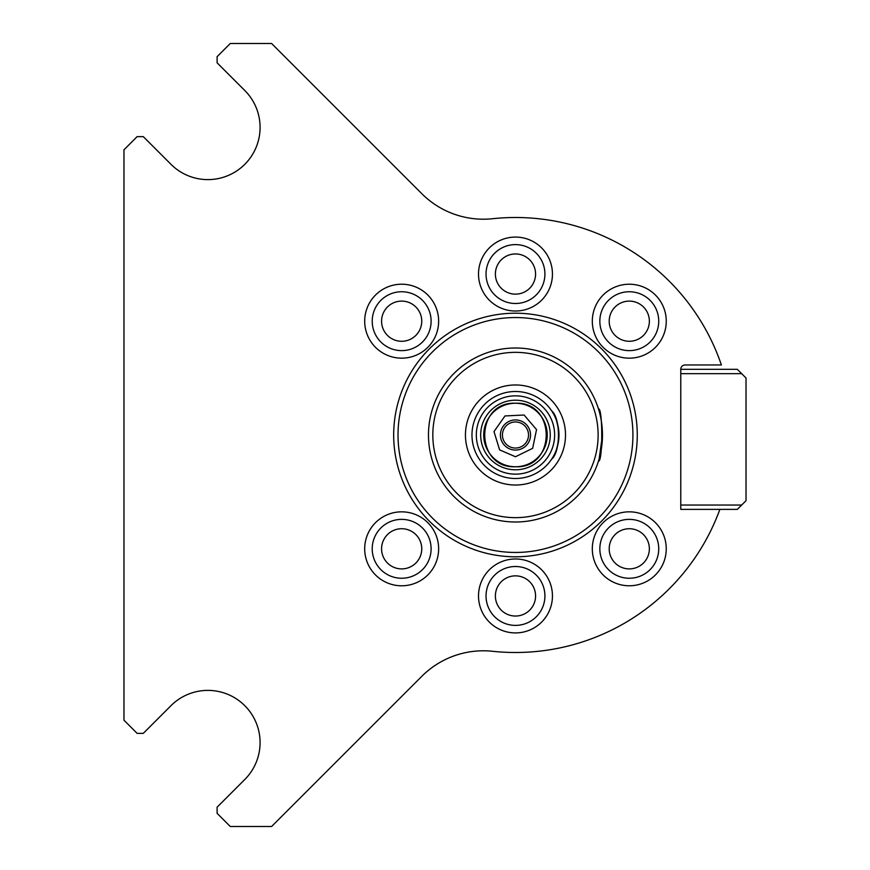 <?xml version="1.0" encoding="UTF-8"?>
<svg xmlns="http://www.w3.org/2000/svg" width="870" height="870" viewBox="0 0 870 870"><rect width="100%" height="100%" fill="white"/><g stroke="black" fill="none" stroke-linecap="round" stroke-linejoin="round"><path stroke-width="1.3" d="M515.475 552.45A117.45 117.45 0 0 0 617.189 376.275A117.45 117.45 0 0 0 413.761 376.275A117.45 117.45 0 0 0 515.475 552.45M515.475 522A87 87 0 0 0 590.817 391.5A87 87 0 0 0 440.133 391.5A87 87 0 0 0 515.475 522M598.473 461.1C602.845 462.72 602.845 407.28 598.473 408.9M601.975 425.734L602.475 435L599.169 458.762M599.071 459.099L598.854 459.838M599.169 411.238L599.898 413.979M600.833 418.198L601.507 422.037M515.475 517.65A82.65 82.65 0 0 0 587.054 393.675A82.65 82.65 0 0 0 443.896 393.675A82.65 82.65 0 0 0 515.475 517.65M515.475 485.025A50.025 50.025 0 0 0 558.801 409.987A50.025 50.025 0 0 0 472.149 409.987A50.025 50.025 0 0 0 515.475 485.025M515.475 478.5A43.5 43.5 0 0 0 553.146 413.25A43.5 43.5 0 0 0 477.804 413.25A43.5 43.5 0 0 0 515.475 478.5M558.975 435C557.996 423.57 555.582 415.545 551.71 410.934C560.682 417.937 560.682 452.063 551.71 459.066C555.582 454.455 557.996 446.43 558.975 435M515.475 474.15A39.15 39.15 0 0 0 549.383 415.425A39.15 39.15 0 0 0 481.567 415.425A39.15 39.15 0 0 0 515.475 474.15M515.475 469.8A34.8 34.8 0 0 0 545.61 417.6A34.8 34.8 0 0 0 485.34 417.6A34.8 34.8 0 0 0 515.475 469.8M515.475 466.755A31.755 31.755 0 0 0 542.978 419.122A31.755 31.755 0 0 0 487.972 419.122A31.755 31.755 0 0 0 515.475 466.755C556.441 468.723 556.441 401.277 515.475 403.245C474.509 401.277 474.509 468.723 515.475 466.755M515.475 450.073A15.073 15.073 0 0 0 528.525 427.464A15.073 15.073 0 0 0 502.425 427.464A15.073 15.073 0 0 0 515.475 450.073M515.475 448.05A13.05 13.05 0 0 0 526.774 428.475A13.05 13.05 0 0 0 504.176 428.475A13.05 13.05 0 0 0 515.475 448.05M741.675 505.035L737.325 509.385L680.775 509.385L680.775 505.035L741.675 505.035L746.025 500.685L746.025 378.015L741.675 373.665L680.775 373.665L680.775 369.315L737.325 369.315L741.675 373.665M680.775 505.035L680.775 373.665M719.86 509.385A217.5 217.5 0 0 1 492.529 651.282A87 87 0 0 0 421.841 676.284L271.614 826.5L230.278 826.5L217.108 813.341L217.108 807.186L244.796 779.498A52.2 52.2 0 0 0 244.796 705.679A52.2 52.2 0 0 0 170.977 705.679L143.289 733.366L137.134 733.366L123.975 720.197L123.975 149.803L137.134 136.633L143.289 136.633L170.977 164.321A52.2 52.2 0 0 0 244.796 164.321A52.2 52.2 0 0 0 244.796 90.502L217.108 62.814L217.108 56.659L230.278 43.5L271.614 43.5L421.841 193.716A87 87 0 0 0 492.529 218.718A217.5 217.5 0 0 1 721.393 364.965L685.125 364.965A4.35 4.35 0 0 0 680.775 369.315A4.35 4.35 0 0 1 685.125 364.965L721.393 364.965A217.5 217.5 0 0 0 492.529 218.718A87 87 0 0 1 421.841 193.716L271.614 43.5L230.278 43.5L217.108 56.659L217.108 62.814L244.796 90.502A52.2 52.2 0 0 1 244.796 164.321A52.2 52.2 0 0 1 170.977 164.321L143.289 136.633L137.134 136.633L123.975 149.803L123.975 720.197L137.134 733.366L143.289 733.366L170.977 705.679A52.2 52.2 0 0 1 244.796 705.679A52.2 52.2 0 0 1 244.796 779.498L217.108 807.186L217.108 813.341L230.278 826.5L271.614 826.5L421.841 676.284A87 87 0 0 1 492.529 651.282A217.5 217.5 0 0 0 719.86 509.385M515.475 556.8A121.8 121.8 0 0 1 409.998 374.1A121.8 121.8 0 0 1 620.952 374.1A121.8 121.8 0 0 1 515.475 556.8A121.8 121.8 0 0 0 620.952 374.1A121.8 121.8 0 0 0 409.998 374.1A121.8 121.8 0 0 0 515.475 556.8M552.45 274.05A36.975 36.975 0 0 0 496.987 242.034A36.975 36.975 0 0 0 496.987 306.066A36.975 36.975 0 0 0 552.45 274.05M544.914 274.05A29.439 29.439 0 0 0 500.75 248.559A29.439 29.439 0 0 0 500.75 299.541A29.439 29.439 0 0 0 544.914 274.05M535.572 274.05A20.097 20.097 0 0 0 505.426 256.65A20.097 20.097 0 0 0 505.426 291.45A20.097 20.097 0 0 0 535.572 274.05M438.643 548.807A36.975 36.975 0 0 0 383.181 516.791A36.975 36.975 0 0 0 383.181 580.834A36.975 36.975 0 0 0 438.643 548.807M431.107 548.807A29.439 29.439 0 0 0 386.943 523.316A29.439 29.439 0 0 0 386.943 574.309A29.439 29.439 0 0 0 431.107 548.807M421.754 548.807A20.097 20.097 0 0 0 391.62 531.407A20.097 20.097 0 0 0 391.62 566.207A20.097 20.097 0 0 0 421.754 548.807M552.45 595.95A36.975 36.975 0 0 0 496.987 563.934A36.975 36.975 0 0 0 496.987 627.966A36.975 36.975 0 0 0 552.45 595.95M544.914 595.95A29.439 29.439 0 0 0 500.75 570.459A29.439 29.439 0 0 0 500.75 621.441A29.439 29.439 0 0 0 544.914 595.95M535.572 595.95A20.097 20.097 0 0 0 505.426 578.55A20.097 20.097 0 0 0 505.426 613.35A20.097 20.097 0 0 0 535.572 595.95M438.643 321.193A36.975 36.975 0 0 0 383.181 289.166A36.975 36.975 0 0 0 383.181 353.209A36.975 36.975 0 0 0 438.643 321.193M431.107 321.193A29.439 29.439 0 0 0 386.943 295.691A29.439 29.439 0 0 0 386.943 346.684A29.439 29.439 0 0 0 431.107 321.193M421.754 321.193A20.097 20.097 0 0 0 391.62 303.793A20.097 20.097 0 0 0 391.62 338.593A20.097 20.097 0 0 0 421.754 321.193M596.331 532.027A36.975 36.975 0 0 0 631.229 585.727A36.975 36.975 0 0 0 660.286 528.666A36.975 36.975 0 0 0 596.331 532.027M603.051 535.452A29.439 29.439 0 0 0 630.837 578.213A29.439 29.439 0 0 0 653.968 532.766A29.439 29.439 0 0 0 603.051 535.452M611.382 539.694A20.097 20.097 0 0 0 630.337 568.871A20.097 20.097 0 0 0 646.127 537.867A20.097 20.097 0 0 0 611.382 539.694M594.71 308.089A36.975 36.975 0 0 0 635.22 357.69A36.975 36.975 0 0 0 657.916 297.801A36.975 36.975 0 0 0 594.71 308.089M601.757 310.753A29.439 29.439 0 0 0 634.012 350.251A29.439 29.439 0 0 0 652.087 302.564A29.439 29.439 0 0 0 601.757 310.753M610.501 314.07A20.097 20.097 0 0 0 632.512 341.018A20.097 20.097 0 0 0 644.844 308.48A20.097 20.097 0 0 0 610.501 314.07M515.475 456.75L532.657 448.333L536.54 429.595L524.11 415.033L504.991 415.936L493.997 431.596L499.619 449.888L515.475 456.75"/></g></svg>
